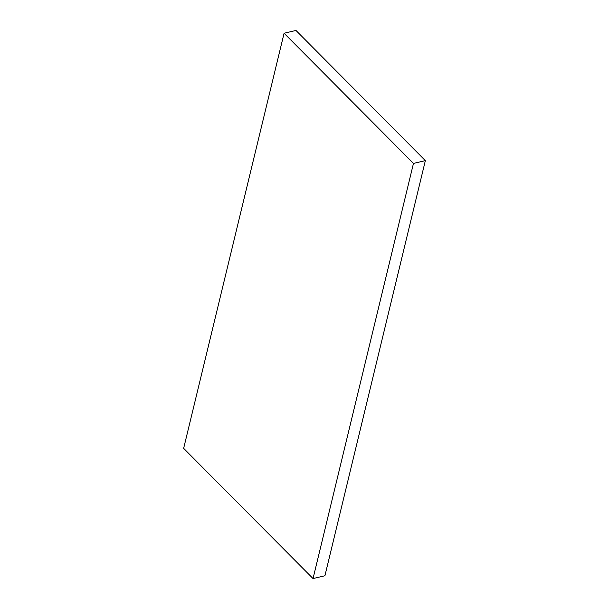 <?xml version="1.0" encoding="UTF-8"?>
<svg xmlns="http://www.w3.org/2000/svg" width="609" height="609" viewBox="0 0 609 609"><rect width="100%" height="100%" fill="white"/><g stroke="black" fill="none" stroke-linecap="round" stroke-linejoin="round"><path stroke-width="0.91" d="M425.348 160.639L295.959 30.45L284.083 33.244L413.465 163.425L425.348 160.639L324.917 575.756L313.041 578.55L183.652 448.361L284.083 33.244M413.465 163.425L313.041 578.55"/></g></svg>
